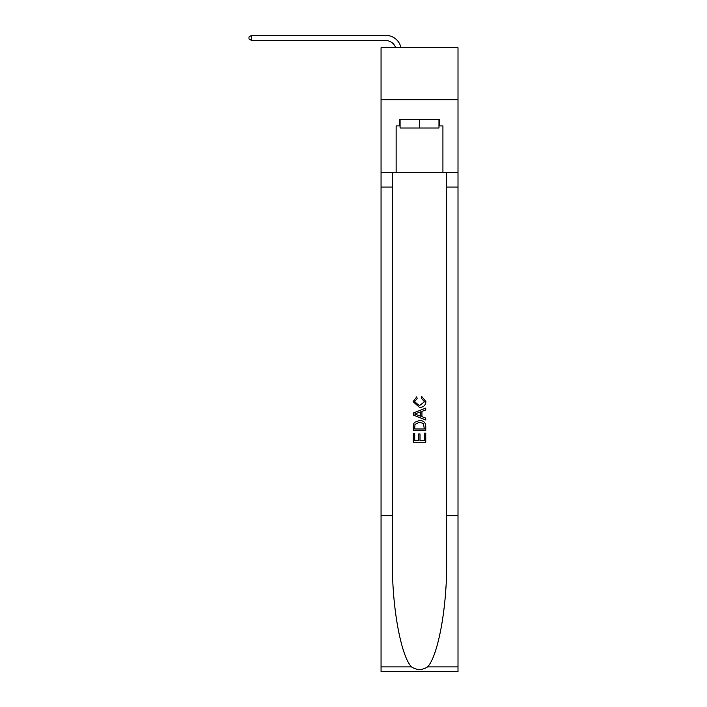 <?xml version="1.0" encoding="UTF-8"?>
<svg xmlns="http://www.w3.org/2000/svg" width="707" height="707" viewBox="0 0 707 707"><rect width="100%" height="100%" fill="white"/><g stroke="black" fill="none" stroke-linecap="round" stroke-linejoin="round"><path stroke-width="1.06" d="M458.003 99.722L458.003 47.723L381.055 47.723L381.055 99.722L458.003 99.722L458.003 172.508L442.927 172.508L442.927 125.926L439.604 125.926L439.604 119.686L399.464 119.686L399.464 125.926L400.082 125.926M385.739 35.35L251.692 35.35L385.739 35.35A15.598 15.598 170.7 0 1 401.002 47.723M438.976 119.686L438.976 128.002L400.082 128.002L400.082 119.686M419.534 119.686L419.534 128.002M424.324 433.144L424.324 440.505L420.002 440.505L424.324 440.505L424.324 433.144L425.764 433.144L425.764 442.264L413.286 442.264L413.286 433.462L413.286 442.264M418.571 433.948L418.571 440.505L414.726 440.505L418.571 440.505L418.571 433.948L420.002 433.948L420.002 440.505M414.364 422.459L413.471 424.271L414.364 422.459L419.463 420.506C423.449 420.488 425.552 422.415 425.764 426.277L425.764 430.749L413.286 430.749L413.286 426.48L413.286 430.749M421.77 396.512L421.363 398.271L421.77 396.512L425.923 401.603C425.587 405.438 423.422 407.365 419.437 407.391L413.127 401.638L416.75 396.83M427.576 666.904L458.003 666.904L458.003 671.65L381.055 671.65L381.055 515.668L392.447 515.668L392.447 562.038C391.89 606.367 400.878 655.884 411.483 666.904C416.847 670.324 422.212 670.324 427.576 666.904C438.181 655.884 447.178 606.367 446.621 562.038L446.621 172.508M413.286 413.038L413.286 415.018L425.764 419.976L413.286 415.018L413.286 413.038L425.764 408.08L413.286 413.038M446.621 515.668L458.003 515.668L458.003 172.508M381.055 515.668L381.055 99.722M392.447 172.508L392.447 515.668M458.003 666.904L458.003 515.668M381.055 172.508L396.132 172.508L396.132 125.926L399.464 125.926M396.132 172.508L442.927 172.508M438.976 125.926L439.604 125.926M416.759 396.83L417.13 398.589L414.567 401.726L419.428 405.632L424.483 401.77L421.363 398.271M425.764 408.08L425.764 409.945L421.929 411.368L421.929 416.688L425.764 418.111L425.764 419.976M417.033 414.876L420.488 416.158L420.488 411.898L414.726 414.028L417.033 414.876M420.488 411.898L420.488 416.158M413.286 426.48L413.471 424.271M423.44 423.466L424.324 428.99L423.44 423.466L419.428 422.265L414.982 424.394L414.726 428.99L424.324 428.99L414.726 428.99M413.286 433.462L414.726 433.462L414.726 440.505M395.62 47.723A10.402 10.402 -9.3 0 0 385.739 40.546L251.692 40.546L248.997 38.991L248.997 36.905L251.692 35.35L251.692 40.546M446.621 187.072L458.003 187.072M392.447 187.072L381.055 187.072M381.055 666.904L411.483 666.904"/></g></svg>
